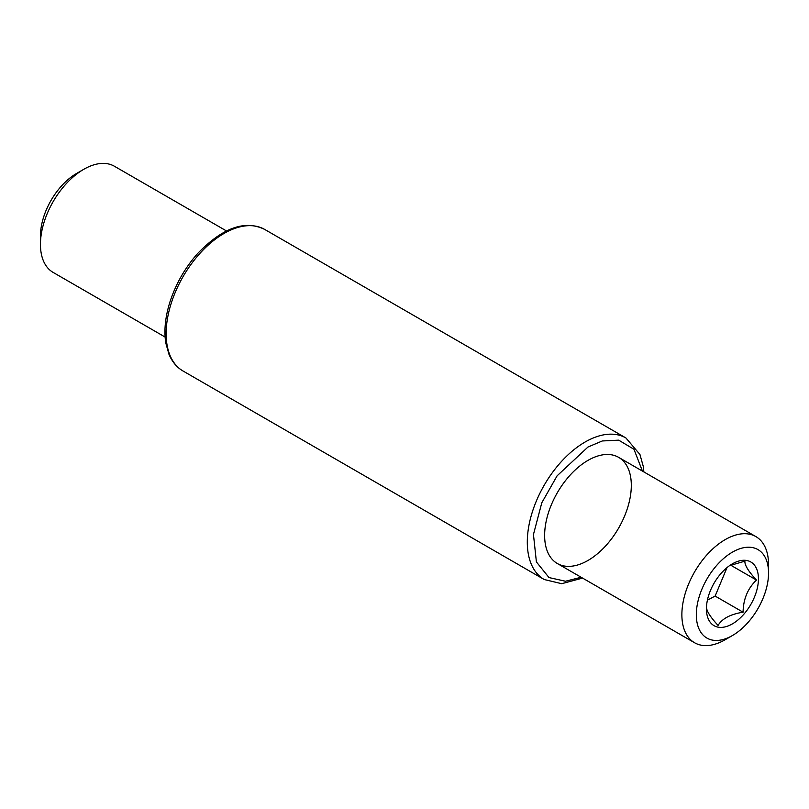<?xml version="1.0" encoding="UTF-8"?>
<svg xmlns="http://www.w3.org/2000/svg" width="809" height="809" viewBox="0 0 809 809"><rect width="100%" height="100%" fill="white"/><g stroke="black" fill="none" stroke-linecap="round" stroke-linejoin="round"><path stroke-width="1.21" d="M631.313 485.4A61.292 35.384 -60 0 1 587.971 560.465A61.292 35.384 -60 0 1 544.629 535.447A61.292 35.384 -60 0 1 587.971 460.382A61.292 35.384 -60 0 1 631.313 485.4M226.409 230.909L114.433 166.26A61.292 35.384 120 0 0 83.792 169.293L83.792 169.293A61.292 35.384 120 0 0 40.45 244.358A61.292 35.384 120 0 0 53.141 272.421L165.117 337.06M76.562 173.47L83.792 169.293L76.562 173.47A51.078 29.488 120 0 0 40.45 236.016L40.45 244.358M725.208 639.707L732.438 635.53L725.208 639.707A61.292 35.384 -60 0 1 694.567 642.74A61.292 35.384 -60 0 1 681.876 614.678A61.292 35.384 -60 0 1 708.623 553.002A61.292 35.384 -60 0 1 755.859 536.579A61.292 35.384 -60 0 1 768.55 564.642L768.55 572.984A51.078 29.488 -60 0 1 732.438 635.53A51.078 29.488 -60 0 1 696.316 614.678A51.078 29.488 -60 0 1 732.438 552.132A51.078 29.488 -60 0 1 768.55 572.984M732.438 563.802A36.779 21.236 -60 0 1 758.438 579.183A36.779 21.236 -60 0 1 731.811 624.214A36.779 21.236 -60 0 1 706.449 607.751A36.779 21.236 -60 0 1 731.488 564.369A36.779 21.236 -60 0 1 732.438 563.802M706.49 606.497C706.095 610.32 709.958 616.62 718.068 625.418C722.124 618.612 730.456 614.213 743.077 612.201C743.319 599.075 747.789 588.365 756.486 580.063C748.436 571.376 744.573 565.066 744.897 561.153L729.688 565.612M730.648 565.157L756.486 580.063M743.077 612.201L715.126 596.071L727.018 567.594M707.4 600.157L715.126 596.071M264.776 229.473A81.719 47.185 120 0 0 183.056 276.648A81.719 47.185 120 0 0 183.056 371.018L544.224 579.527A81.719 47.185 -60 0 1 544.224 485.167A81.719 47.185 -60 0 1 625.944 437.982L264.776 229.473C245.066 219.704 222.718 227.683 197.73 253.409C185.008 267.769 175.715 284.07 169.839 302.283C165.198 317.27 163.863 330.871 165.815 343.077L168.98 354.322C172.246 361.947 176.949 367.508 183.056 371.018M581.145 577.262L565.491 581.236L549.008 577.575L536.397 561.921L533.455 534.486L541.808 502.763L557.108 475.823L587.971 447.033L602.29 440.966L618.703 440.157L633.983 449.288L642.437 471.101M643.883 471.94L643.256 466.368L639.949 454.506L625.944 437.982M544.224 579.527L561.719 583.694L582.591 578.091M755.859 536.579L618.612 457.348M694.567 642.74L557.32 563.509"/></g></svg>
